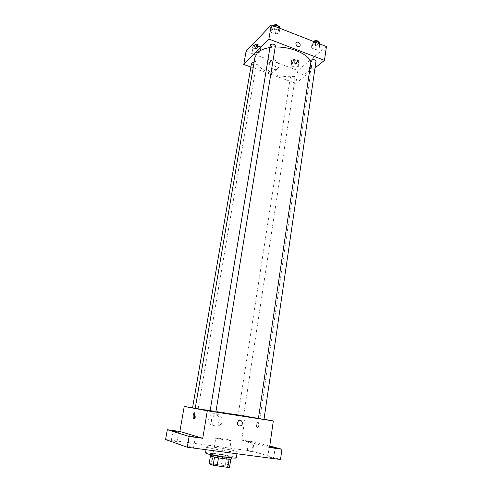 <?xml version="1.0" encoding="UTF-8"?>
<svg xmlns="http://www.w3.org/2000/svg" width="492" height="492" viewBox="0 0 492 492"><rect width="100%" height="100%" fill="white"/><g stroke="black" fill="none" stroke-linecap="round" stroke-linejoin="round"><path stroke-width="0.37" stroke-dasharray="2.46 1.84" d="M216.314 438.274C218.86 439.055 231.517 440.943 231.148 440.488C231.547 440.076 215.545 437.542 215.803 438.058L216.314 438.274M212.07 464.626C214.592 465.709 227.384 467.517 227.058 466.748C227.525 465.955 211.375 463.396 211.572 464.294L212.07 464.626M229.112 459.221L230.785 459.153L226.554 457.695L212.237 455.623L210.939 463.673L225.299 465.727L229.524 467.308M210.939 463.673L209.168 463.735M229.118 459.19L218.46 457.849M214.5 457.093L210.484 455.635L210.422 456.022M214.506 457.074L218.466 457.831M212.237 455.623L210.484 455.635M209.986 455.721C209.709 454.645 231.812 458.144 231.215 459.085M224.85 456.705L231.529 457.056C232.119 456.164 210.035 452.665 210.318 453.698L210.994 454.079C213.897 454.965 218.516 455.838 224.85 456.705M222.679 456.963L221.418 464.971M226.554 457.695L225.299 465.727M236.351 457.831C237.156 456.521 205.133 451.447 205.49 452.941M207.44 447.388C212.347 449.165 238.073 452.929 237.279 451.767C238.054 450.635 206.099 445.574 206.48 446.89L207.44 447.388M248.78 451.053L252.611 451.822L248.78 451.053M173.27 440.943L176.991 441.687L173.27 440.943M189.512 446.638L193.565 447.462L189.512 446.638M269.505 457.191L273.687 458.04L269.505 457.191M165.576 439.516L251.799 451.084L280.532 459.503M192.581 407.739L245.348 415.894L241.67 440.106L253.183 441.718L251.799 451.084M208.633 418.932C208.915 424.584 211.548 426.539 216.517 424.805C222.796 421.041 217.169 410.334 211.222 414.75L208.633 418.932M253.183 441.718L269.764 446.041M252.396 442.167L248.571 441.441L252.396 442.167M269.622 447.031L269.278 446.908L269.641 446.896M241.67 440.106L269.555 447.517M209.9 410.992L215.883 411.97M258.165 418.464L259.893 418.637C260.815 418.354 194.426 407.843 195.213 408.391M245.348 415.894L264.007 419.264M238.386 414.904L243.614 415.722L238.386 414.904M215.877 412.001L209.887 411.054M263.989 419.412L258.159 418.489M192.569 407.819L195.232 408.268M257.316 427.751C258.755 426.748 259.124 425.039 258.423 422.628C257.322 421.146 255.828 426.293 256.996 427.542L257.316 427.751C258.755 426.748 259.124 425.039 258.423 422.628C257.322 421.146 255.828 426.293 256.996 427.542L257.31 427.751M194.887 413.231L195.687 413.114C196.603 414.356 195.078 419.713 194.235 418.218L194.112 417.954M211.382 419.528C211.677 425.242 214.327 427.222 219.34 425.469C225.674 421.656 219.986 410.838 213.989 415.303L211.382 419.528M237.316 422.812L238.546 420.777M269.782 47.564L275.212 47.072M310.747 61.506L311.577 66.285C310.44 74.12 295.889 78.443 281.006 76.02C266.104 73.726 253.601 65.116 254.942 57.318M251.48 63.511C252.378 65.122 253.94 65.547 256.16 64.778L256.369 64.403C256.338 63.622 255.551 63.062 254.02 62.736M315.993 61.242C315.87 62.921 310.52 62.207 310.882 60.565M275.403 45.897C275.243 47.656 269.794 46.734 270.2 45.012M290.538 77.318C292.728 76.604 294.241 76.986 295.077 78.456C293.25 79.692 291.651 79.452 290.28 77.742L290.538 77.318M250.871 67.053L295.883 83.363L315.021 67.951M294.862 67.17L298.349 66.438L298.189 64.323L294.499 62.939L290.993 63.689L291.196 65.805L294.862 67.17L298.349 66.438L298.189 64.323L294.499 62.939L290.993 63.689L291.196 65.805L294.862 67.17L295.409 63.591L298.896 62.847L298.742 60.713L295.052 59.323L291.553 60.086L291.75 62.22L295.409 63.591M275.409 33.979L279.124 33.05L278.829 30.535L274.764 28.948L271.037 29.901L271.381 32.417L275.409 33.979L279.124 33.05L278.829 30.535L274.764 28.948L271.037 29.901L271.381 32.417L275.409 33.979L276.037 30.147L279.751 29.206L279.634 28.185M246.074 51.291L297.838 70.479L326.424 46.537M315.507 49.526L319.29 48.677L319.253 46.328L315.384 44.815L311.584 45.682L311.67 48.038L315.507 49.526L319.29 48.677L319.253 46.328L315.384 44.815L311.584 45.682L311.67 48.038L315.507 49.526L316.055 45.762L319.831 44.901L319.818 43.948M256.596 52.933L260.028 52.127L259.628 49.876L255.76 48.425L252.316 49.249L252.759 51.506L256.596 52.933L260.028 52.127L259.628 49.876L255.76 48.425L252.316 49.249L252.759 51.506L256.596 52.933L257.211 49.292L260.643 48.474L260.25 46.205L256.387 44.747L252.95 45.584L253.38 47.859L257.211 49.292M297.838 70.479L295.883 83.363M266.799 65.885C265.791 70.54 272.789 74.655 275.133 70.817C278.46 66.463 270.336 59.569 267.414 64.304L266.799 65.885M310.071 69.151C311.233 67.724 311.657 66.346 311.35 65.024C309.96 65.424 309.308 66.814 309.4 69.194L310.071 69.151C311.227 67.724 311.657 66.346 311.35 65.018C309.954 65.424 309.308 66.814 309.4 69.194L310.071 69.151M257.537 44.661L257.66 44.772C257.703 46.838 257.132 48.333 255.938 49.255M269.739 63.136C268.73 67.828 275.784 71.992 278.14 68.13C281.486 63.739 273.3 56.771 270.36 61.543L269.739 63.136M295.877 43.604L296.166 42.847M254.579 46.199C256.793 45.375 258.343 45.799 259.235 47.472C257.341 48.788 255.723 48.487 254.376 46.586L254.579 46.199M260.643 48.474L260.028 52.127M260.25 46.205L259.628 49.876M256.387 44.747L255.76 48.425M252.95 45.584L252.316 49.249M253.38 47.859L252.759 51.506M254.831 44.735C257.045 43.911 258.595 44.335 259.481 46.014C257.587 47.33 255.969 47.035 254.622 45.123L254.831 44.735M293.109 60.67C295.292 59.907 296.793 60.295 297.617 61.82C295.79 63.124 294.204 62.89 292.851 61.113L293.109 60.67M298.896 62.847L298.349 66.438M298.742 60.713L298.189 64.323M295.052 59.323L294.499 62.939M291.553 60.086L290.993 63.689M291.75 62.22L291.196 65.805M293.33 59.237C295.514 58.468 297.014 58.849 297.838 60.381C296.012 61.691 294.419 61.457 293.072 59.673L293.33 59.237M273.177 25.652L271.676 26.039L272.014 28.579L276.037 30.147M273.386 26.709C275.76 25.768 277.402 26.217 278.306 28.062C278.128 29.895 272.722 28.979 273.14 27.183L273.386 26.709M279.751 29.206L279.124 33.05M279.235 28.026L278.829 30.535M275.182 26.439L274.764 28.948M271.676 26.039L271.037 29.901M272.014 28.579L271.381 32.417M278.564 26.316L278.558 26.519C278.38 28.364 272.974 27.441 273.392 25.646L273.404 25.59M318.761 42.121L318.754 42.22C316.811 43.733 315.12 43.511 313.687 41.549L312.143 41.894L312.229 44.268L316.055 45.762M313.779 42.527C316.11 41.66 317.697 42.06 318.533 43.726C316.59 45.239 314.898 45.012 313.465 43.062L313.779 42.527M319.831 44.901L319.29 48.677M319.609 43.862L319.253 46.328M315.747 42.349L315.384 44.815M312.143 41.894L311.584 45.682M312.229 44.268L311.67 48.038M313.687 41.549L313.465 43.062M227.058 466.748L231.148 440.488M211.572 464.294L215.803 438.058M210.318 453.698L210.182 454.497M231.529 457.056L231.406 457.861M206.48 446.89L206.019 449.719M237.279 451.767L236.972 453.784M273.687 458.04L275.108 447.849M267.832 457.086L269.278 446.908M193.565 447.462L195.355 436.828M187.434 446.508L189.248 435.875M176.991 441.687L178.719 431.791M171.265 440.801L173.012 430.906M252.611 451.822L254.013 442.314M247.15 450.943L248.571 441.441M195.687 413.114L194.764 412.972M194.235 418.218L193.916 418.169M213.989 415.303L211.222 414.75M219.34 425.469L216.517 424.805M311.577 66.285L259.893 418.637M198.159 408.704L256.369 64.403M290.28 77.742L238.171 414.861M295.077 78.456L243.614 415.722M270.36 61.543L267.414 64.304M278.14 68.13L275.133 70.817M254.622 45.123L254.376 46.586M259.481 46.014L259.235 47.472M293.072 59.673L292.851 61.113M297.838 60.381L297.617 61.82M273.392 25.646L273.14 27.183M278.558 26.519L278.306 28.062M318.754 42.22L318.533 43.726"/><path stroke-width="0.74" d="M229.112 459.221L227.839 467.388L229.524 467.308L230.773 459.233M227.839 467.388L213.184 465.303L209.168 463.735L210.422 456.022M218.46 457.849L217.15 466.078M214.5 457.093L213.184 465.303M231.406 457.861L231.215 459.085C230.963 459.387 228.731 459.282 224.53 458.765C217.821 457.929 209.617 456.201 209.986 455.721L210.182 454.497M206.019 449.719L205.49 452.941L206.437 453.495C211.339 455.407 237.126 459.141 236.351 457.831L236.972 453.784M269.764 446.041L281.947 449.227L280.532 459.503L187.28 447.253L165.576 439.516L167.329 429.713L179.869 431.466L202.747 438.317L189.125 436.441L187.28 447.253M281.947 449.227L269.555 447.517L273.318 420.943L207.31 410.777L202.747 438.317M237.316 422.812L238.546 420.777C241.344 418.655 244.057 423.778 241.117 425.629C238.743 426.502 237.476 425.562 237.316 422.812C237.476 425.562 238.743 426.502 241.117 425.629L241.117 425.629C244.057 423.778 241.338 418.655 238.54 420.777M193.301 436.656L189.248 435.875L193.301 436.656M176.733 431.613L173.012 430.906L176.733 431.613M189.125 436.441L167.329 429.713M207.31 410.777L184.229 406.447L179.869 431.466M184.229 406.447L192.581 407.739M269.641 446.896L275.108 447.849L269.622 447.031M269.782 47.564C264.155 48.493 260.016 50.258 257.365 52.859L254.942 57.318L195.213 408.391L209.9 410.992M215.883 411.97L258.165 418.464M264.007 419.264L273.318 420.943M210.078 411.091L215.877 412.001L275.403 45.897C274.481 44.12 272.826 43.677 270.446 44.563L210.078 411.091M258.423 418.544L263.989 419.412L315.993 61.242C315.138 59.637 313.539 59.243 311.196 60.055L258.423 418.544M195.232 408.268L192.569 407.819L251.48 63.511C251.732 62.835 252.574 62.576 254.02 62.736M194.506 412.763L194.764 412.972C195.675 414.215 194.149 419.578 193.313 418.077C192.852 415.623 193.251 413.852 194.506 412.763M194.112 417.954L194.887 413.231M275.212 47.072C290.151 46.396 307.346 53.554 310.747 61.506M315.021 67.951L324.468 60.344L268.903 39.053L243.78 64.483L250.871 67.053M268.903 39.053L271.252 24.895L326.424 46.537L324.468 60.344M295.877 43.604L296.166 42.847C297.519 40.633 301.35 43.96 299.812 46.008C297.728 47.22 296.418 46.414 295.877 43.604C296.418 46.414 297.728 47.22 299.812 46.014L299.812 46.008C301.35 43.966 297.519 40.633 296.166 42.847M271.252 24.895L246.074 51.291L243.78 64.483M255.938 49.255L255.815 49.145C255.625 47.829 256.049 46.408 257.088 44.87L257.654 44.772C257.611 47.183 256.996 48.64 255.815 49.145C255.625 47.829 256.049 46.408 257.088 44.87L257.537 44.661M279.634 28.185L279.456 26.666L275.403 25.074L273.177 25.652M279.456 26.666L279.235 28.026M275.403 25.074L275.182 26.439M273.404 25.59L273.638 25.172C275.778 24.225 277.42 24.606 278.564 26.316M319.818 43.948L319.8 42.527L315.944 41.008L313.675 41.537L314.001 41.014C316.215 40.147 317.801 40.51 318.761 42.121M319.8 42.527L319.609 43.862M315.944 41.008L315.747 42.349M193.916 418.169L193.313 418.077"/></g></svg>
